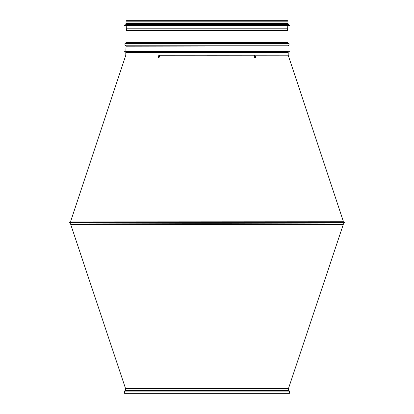 <?xml version="1.0" encoding="UTF-8"?>
<svg xmlns="http://www.w3.org/2000/svg" width="414" height="414" viewBox="0 0 414 414"><rect width="100%" height="100%" fill="white"/><g stroke="black" fill="none" stroke-linecap="round" stroke-linejoin="round"><path stroke-width="0.62" d="M255.386 57.717L255.635 56.583L254.444 55.378M255.764 56.511L255.454 57.686L254.672 57.474L254.16 55.978L254.506 55.336L255.764 56.511M159.266 55.279L288.201 55.207L288.201 52.361L207 52.361L207.005 221.242L207 55.207L159.266 55.279L159.82 56.511L158.785 57.743L158.21 57.049L158.422 55.978L159.085 55.31L159.623 55.414M288.201 55.207L207 55.279L207 222.375L344.888 222.375L344.888 223.058L207 223.058L207 222.375L207 223.286L207 222.375L69.112 222.375L69.112 223.058L343.506 223.058L207 223.286L207 224.414L207 223.058M159.561 55.383L158.619 57.717M207 52.361L125.799 52.361L125.799 55.207M207 393.3L289.458 393.3L289.458 391.09L124.542 391.09L124.542 393.3L207 393.3L207 223.286L70.494 223.058M124.542 391.09L124.997 390.635L289.003 390.635L289.458 391.09M207.005 140.729L207.005 140.424M122.792 223.058L129.359 223.058M289.598 51.678L124.402 51.678L124.402 52.035L289.598 52.035L289.598 51.678M126.027 21.171L287.973 21.171L287.973 22.972L126.027 22.972L126.027 21.171L126.498 20.7L287.502 20.7L126.498 20.7M126.612 25.896L289.598 25.896L289.66 25.471L124.34 25.471L124.34 25.828L289.66 25.828M124.34 25.828L207 25.896M289.603 25.404L124.402 25.404L289.66 25.471M126.187 25.311L126.187 24.498L288.786 24.498L287.813 24.498L287.813 25.311M288.791 24.167L125.152 24.235L288.786 24.498M126.187 24.079L126.187 23.784L288.041 23.784L287.813 24.079M125.965 23.784L125.965 23.458L288.041 23.458L288.041 23.784M288.211 55.279L343.258 221.102L70.747 221.102L125.789 55.279M343.278 222.375L343.278 221.242L70.747 221.102M288.713 390.635L125.514 390.412L125.514 388.503L288.486 388.503L343.258 224.559L70.747 224.559L125.504 388.43L288.496 388.43M70.747 224.559L343.258 224.559M287.249 25.896L287.326 28.82L126.679 28.82L126.068 30.543L287.937 30.543L287.342 28.918L126.658 28.918M287.937 30.543L126.068 30.543M287.973 30.765L287.973 42.616L126.027 42.616L124.935 43.641L289.065 43.641L288.097 42.87L125.903 42.87M124.935 45.167L125.903 45.933L288.097 45.933L289.065 45.167L124.935 45.167L124.935 43.641M288.097 45.933L126.027 46.187L125.866 51.678M287.973 46.187L287.973 51.517L126.027 51.517M288.139 52.035L125.866 52.035M70.722 222.375L70.722 221.242M288.486 390.412L288.486 388.503M343.278 224.414L343.278 223.286M70.722 224.414L70.722 223.286M126.751 25.896L126.679 28.82M126.027 30.765L126.027 42.616M289.065 45.167L289.065 43.641M287.973 21.171L287.502 20.7M287.813 23.458L287.813 22.972M126.187 23.458L126.187 22.972"/></g></svg>
